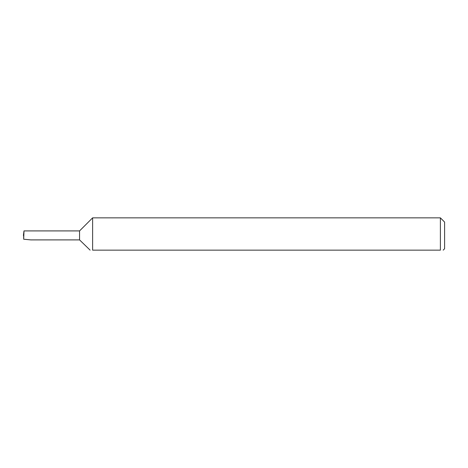 <?xml version="1.0" encoding="UTF-8"?>
<svg xmlns="http://www.w3.org/2000/svg" width="468" height="468" viewBox="0 0 468 468"><rect width="100%" height="100%" fill="white"/><g stroke="black" fill="none" stroke-linecap="round" stroke-linejoin="round"><path stroke-width="0.7" d="M79.56 239.897L79.56 230.911L23.991 230.911L23.681 239.212L30.777 239.897L79.56 239.897L90.113 250.146M92.617 250.146C88.973 250.146 88.973 250.146 92.617 250.146C88.973 250.146 88.973 250.146 92.617 250.146L92.617 217.854L440.388 217.854L440.388 250.146C444.027 250.146 444.027 250.146 440.388 250.146C444.027 250.146 444.027 250.146 440.388 250.146L92.617 250.146M440.388 217.854L444.6 222.066L444.6 248.742L443.196 250.146M23.991 230.911L23.4 235.404L23.751 235.404M23.681 239.212L23.64 235.404M79.56 230.911L92.617 217.854"/></g></svg>
